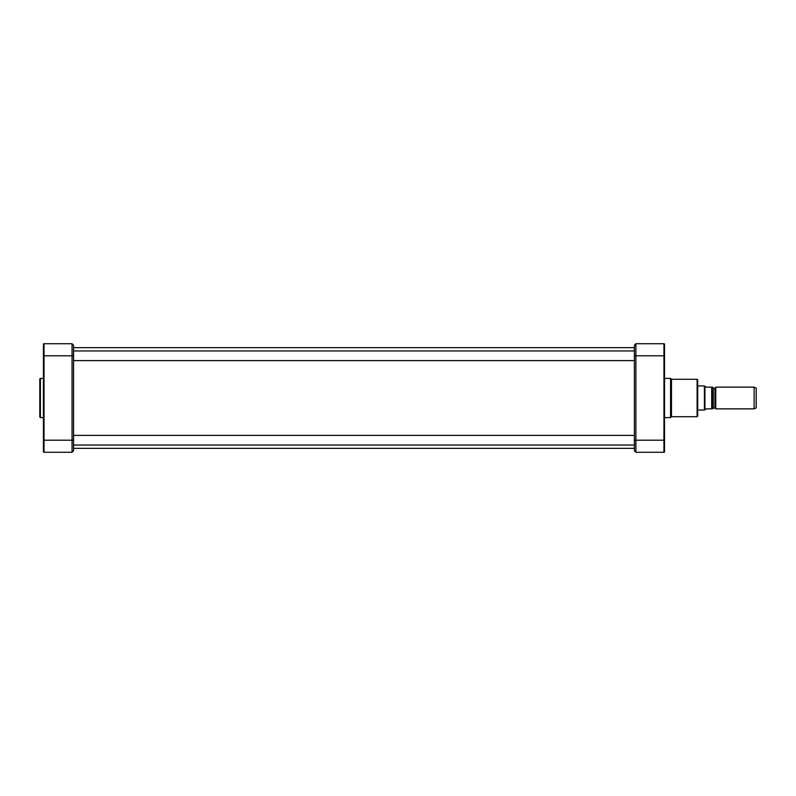 <?xml version="1.0" encoding="UTF-8"?>
<svg xmlns="http://www.w3.org/2000/svg" width="796" height="796" viewBox="0 0 796 796"><rect width="100%" height="100%" fill="white"/><g stroke="black" fill="none" stroke-linecap="round" stroke-linejoin="round"><path stroke-width="1.19" d="M715.335 408.129L715.753 387.145L715.753 408.855L714.917 407.89L712.778 408.368M712.768 408.855L712.768 387.145M706.45 387.145L704.938 386.239L704.938 409.761L706.45 408.855L711.694 408.855C713.325 408.855 713.325 408.855 711.694 408.855C713.325 408.855 713.325 408.855 711.694 408.855L711.694 387.145L706.45 387.145M711.694 387.145C713.325 387.145 713.325 387.145 711.694 387.145C713.325 387.145 713.325 387.145 711.694 387.145M697.704 385.941L704.42 385.941L704.42 410.059L697.704 410.059M704.938 409.761L704.42 410.059M715.753 387.145L754.13 387.145L754.13 408.855L715.753 408.855M754.13 387.145L756.2 388.11L756.2 407.89L754.13 408.855M635.895 343.723L663.934 343.723L663.934 452.277L635.895 452.277L635.895 343.723L634.392 345.235L634.392 450.765L635.895 452.277L634.392 450.765M664.541 344.33A0.607 0.607 0 0 0 663.934 343.723A0.607 0.607 0 0 1 664.541 344.33L664.541 355.792L634.392 355.792M663.934 452.277A0.607 0.607 0 0 0 664.541 451.67L664.541 347.464M664.541 450.466L664.541 446.626M664.541 345.534L664.541 349.374L664.541 345.534M664.541 378.399L670.57 378.399L670.57 417.601L664.541 417.601M670.57 378.399L671.476 379.304L671.476 416.696L670.57 417.601M697.704 398L697.704 379.911L697.107 379.304L697.107 416.696L697.704 416.089L697.704 398M43.422 429.362L44.019 428.755L43.422 429.512L43.422 364.548M39.8 379.005L39.8 416.995L40.407 417.601L40.407 378.399L39.8 379.005M43.422 349.374L43.422 345.534M43.422 450.466L43.422 446.626M43.422 431.452L43.422 366.488L44.019 367.245L43.422 366.638M43.422 347.464L43.422 451.67A0.607 0.607 0 0 0 44.019 452.277L44.019 343.723A0.607 0.607 0 0 0 43.422 344.33L43.422 355.792L72.058 355.792L72.058 452.277L44.019 452.277A0.607 0.607 0 0 1 43.422 451.67M43.899 448.048L43.422 431.89L43.422 440.208L73.57 440.208L73.57 345.235L72.058 343.723L72.058 355.792L73.57 355.792M73.57 450.765L72.058 452.277L73.57 450.765L73.57 440.208M73.57 345.235L72.058 343.723L44.019 343.723A0.607 0.607 0 0 0 43.422 344.33M713.266 407.89L713.266 388.11L714.917 388.11L714.917 407.89M634.392 440.208L664.541 440.208M73.57 448.357L634.392 448.357M73.57 347.643L634.392 347.643M704.938 386.239L704.42 385.941M671.476 416.696L697.107 416.696M671.476 379.304L697.107 379.304M73.57 360.608L634.392 360.608M73.57 350.966L634.392 350.966M73.57 445.034L634.392 445.034M73.57 435.392L634.392 435.392M43.422 378.399L40.407 378.399M43.422 417.601L40.407 417.601M44.019 431.323L43.422 431.92M44.019 364.677L43.422 364.08"/></g></svg>
